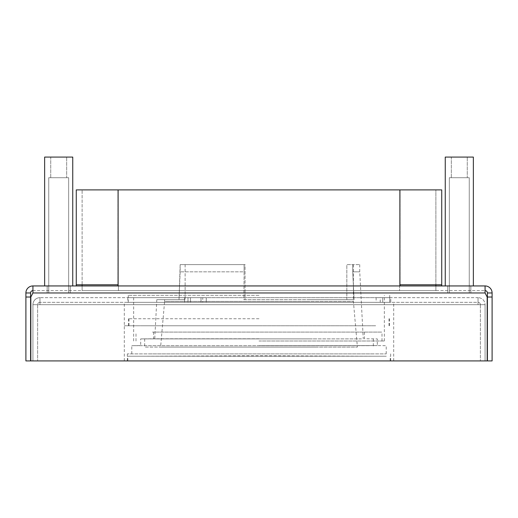 <?xml version="1.0" encoding="UTF-8"?>
<svg xmlns="http://www.w3.org/2000/svg" width="518" height="518" viewBox="0 0 518 518"><rect width="100%" height="100%" fill="white"/><g stroke="black" fill="none" stroke-linecap="round" stroke-linejoin="round"><path stroke-width="0.39" stroke-dasharray="2.59 1.94" d="M485.075 285.942L32.925 285.942A7.025 7.025 0 0 0 25.9 292.968L30.588 292.968A2.344 2.344 0 0 1 32.925 290.624L485.075 290.624L32.925 290.624L32.925 292.968L30.821 297.028L32.925 292.968L32.925 285.942L32.925 292.968L30.821 297.028L30.821 360.91L487.179 360.91L487.179 297.028L485.075 292.968L485.075 290.624L485.075 292.968L487.179 297.028L485.075 292.968L32.925 292.968L485.075 292.968L485.075 285.942L485.075 290.624A2.344 2.344 0 0 1 487.412 292.968L492.1 292.968A7.025 7.025 0 0 0 485.075 285.942L485.075 290.624M399.566 285.942L82.122 285.942L435.878 285.942L399.566 285.942L399.566 290.624L82.122 290.624L435.878 290.624L399.566 290.624L399.566 285.942M487.179 360.91L30.821 360.91L30.821 297.028L30.821 360.91L487.179 360.91L487.179 297.028L487.179 360.91M25.9 297.028L25.9 360.91L30.588 360.91L30.588 297.028L25.9 297.028L25.9 292.968M30.588 292.968L30.588 297.028M32.925 290.624L32.925 285.942M492.1 292.968L492.1 360.91L487.412 360.91L487.412 292.968M487.412 297.028L492.1 297.028M118.434 290.624L118.434 285.942L118.434 290.624M82.122 285.942L82.122 290.624L82.122 285.942L76.269 285.942L82.122 285.942L82.122 189.892L82.122 284.77L118.11 284.77L118.11 189.892L441.731 189.892L441.731 284.77L399.89 284.77L435.878 284.77L435.878 189.892L82.122 189.892L435.878 189.892L435.878 284.77L441.731 284.77L441.731 285.942L435.878 285.942L435.878 290.624L435.878 284.77M118.11 285.942L399.89 285.942L118.11 285.942L118.11 284.77L76.269 284.77L76.269 189.892L118.11 189.892M400.129 189.892L400.129 284.77L400.129 189.892M435.878 285.942L441.731 285.942M399.89 189.892L399.89 284.77L441.731 284.77M400.129 285.942L117.871 285.942L400.129 285.942L400.129 284.77M117.871 285.942L117.871 284.77L82.122 284.77M117.871 189.892L117.871 284.77L117.871 189.892M399.89 285.942L399.89 284.77M76.269 284.77L76.269 285.942M47.157 292.968L70.234 292.968L47.157 292.968L70.234 292.968L47.157 292.968L47.157 285.942L70.234 285.942L47.157 285.942L47.157 292.968M48.744 292.968L68.654 292.968L48.744 292.968L48.744 177.706L68.654 177.706L48.744 177.706L68.654 177.706L48.744 177.706L48.744 292.968L68.654 292.968L68.654 177.706L68.654 292.968L48.744 292.968M70.234 285.942L70.234 292.968L70.234 285.942L47.157 285.942L70.234 285.942M44.639 285.942L72.753 285.942L44.639 285.942L72.753 285.942L44.639 285.942L44.639 157.09L72.753 157.09L44.639 157.09L72.753 157.09L72.753 285.942M50.732 157.09L66.66 157.09L50.732 157.09L66.66 157.09L50.732 157.09L50.732 177.706L66.66 177.706L66.66 157.09L66.66 177.706L50.732 177.706L50.732 157.09M447.766 292.968L470.843 292.968L447.766 292.968L470.843 292.968L447.766 292.968L447.766 285.942L470.843 285.942L447.766 285.942L447.766 292.968M449.346 292.968L469.256 292.968L449.346 292.968L449.346 177.706L469.256 177.706L449.346 177.706L469.256 177.706L449.346 177.706L449.346 292.968L469.256 292.968L469.256 177.706L469.256 292.968L449.346 292.968M470.843 285.942L470.843 292.968L470.843 285.942L447.766 285.942L470.843 285.942M445.247 285.942L473.361 285.942L445.247 285.942L473.361 285.942L445.247 285.942L445.247 157.09L473.361 157.09L445.247 157.09L473.361 157.09L473.361 285.942M451.34 157.09L467.268 157.09L451.34 157.09L467.268 157.09L451.34 157.09L451.34 177.706L467.268 177.706L467.268 157.09L467.268 177.706L451.34 177.706L451.34 157.09M467.268 177.706L451.34 177.706L467.268 177.706M66.66 177.706L50.732 177.706L66.66 177.706M485.075 304.681L478.043 304.681L478.043 297.656L39.957 297.656L39.957 304.681L39.957 297.656L478.043 297.656L478.043 304.681L478.043 302.337L39.957 302.337L478.043 302.337L478.043 304.681L39.957 304.681L39.957 302.337L39.957 304.681L485.075 304.681A7.025 7.025 0 0 0 478.043 297.656A7.025 7.025 0 0 1 485.075 304.681L485.075 360.91L485.075 304.681L485.075 360.91L32.925 360.91L32.925 304.681L39.957 304.681L32.925 304.681A7.025 7.025 0 0 1 39.957 297.656A7.025 7.025 0 0 0 32.925 304.681L32.925 360.91L485.075 360.91L485.075 304.681L485.075 360.91L32.925 360.91L32.925 304.681L32.925 360.91L32.925 304.681L32.925 360.91L485.075 360.91L485.075 304.681L480.387 304.681A2.344 2.344 0 0 0 478.043 302.337L478.043 297.656L478.043 302.337A2.344 2.344 0 0 1 480.387 304.681L480.387 360.91L485.075 360.91L480.387 360.91L480.387 304.681L485.075 304.681M201.016 297.656L190.475 297.656L201.016 297.656L190.475 297.656L201.016 297.656L201.016 302.337L190.475 302.337L201.016 302.337L190.475 302.337L201.016 302.337L201.016 297.656M390.779 297.656L380.238 297.656L390.779 297.656L390.779 302.337L380.238 302.337L390.779 302.337M202.745 297.656L389.769 297.656L127.81 297.656L206.287 297.656L202.745 297.656L202.745 302.337L206.287 302.337L127.81 302.337L389.769 302.337L202.745 302.337L202.745 297.656M382.744 297.656L376.133 297.656L382.744 297.656L382.744 302.337L376.133 302.337L389.769 302.337L382.744 302.337L382.744 297.656M39.957 302.337L39.957 297.656L39.957 302.337A2.344 2.344 0 0 0 37.613 304.681L32.925 304.681L37.613 304.681L37.613 360.91L32.925 360.91L37.613 360.91L37.613 304.681A2.344 2.344 0 0 1 39.957 302.337M37.613 304.681L32.925 304.681L37.613 304.681M389.769 302.337L389.769 297.656L389.769 302.337M206.261 302.337L206.261 297.656L206.261 302.337M188.002 297.656L188.002 302.337L188.002 297.656M184.486 302.337L184.486 297.656L184.486 302.337M190.475 302.337L190.475 297.656L190.475 302.337M380.238 302.337L380.238 297.656M375.66 325.77L124.294 325.77L375.66 325.77M259 302.337L124.294 302.337L259 302.337M259 295.312L128.276 295.312L259 295.312M259 318.738L128.509 318.738L259 318.738M152.486 332.09L381.993 332.09L152.486 332.09M259 332.09L153.581 332.09L259 332.09M259 340.993L384.337 340.993L259 340.993M142.34 325.77L259 325.77L142.34 325.77M259 360.91L124.294 360.91L259 360.91M373.018 353.878L127.337 353.878L373.018 353.878M148.834 353.878L386.208 353.878L148.834 353.878M369.166 345.681L131.792 345.681L369.166 345.681M259 345.603L377.305 345.603L259 345.603M361.454 338.889L140.695 338.889L361.454 338.889M259 338.772L153.581 338.772L259 338.772M316.161 338.889L144.677 338.889L316.161 338.889M316.161 347.086L144.677 347.086L316.161 347.086M311.124 338.889L154.746 338.889L311.124 338.889M310.101 299.669L243.894 299.669L244.107 271.833L180.16 271.833L244.107 271.833L243.894 299.669L354.085 299.669L352.726 271.833L359.738 271.833L352.726 271.833L354.085 299.669L310.101 299.669M180.16 271.833L179.021 299.669L156.805 299.669L179.021 299.669L180.16 264.62L245.046 264.62L185.127 264.62L245.046 264.62L245.046 299.669L354.085 299.669L245.046 299.669L245.046 264.62L180.16 264.62L180.16 271.833M243.894 299.669L245.046 299.669L243.894 299.669M185.127 264.62L185.127 299.669L164.601 299.669L185.127 299.669L185.127 264.62L180.16 264.62L185.127 264.62M164.601 299.669L164.601 301.405L306.196 301.405L164.601 301.405L160.606 347.086L357.394 347.086L160.606 347.086M306.196 301.405L353.399 301.405L306.196 301.405M346.827 299.669L346.827 264.62L353.399 264.62L346.827 264.62L346.827 299.669M352.726 264.62L352.726 271.833L352.726 264.62L359.738 264.62L352.726 264.62M244.107 271.833L244.107 264.62L244.107 271.833M179.021 299.669L185.127 299.669L179.021 299.669M167.864 360.91L390.19 360.91L167.864 360.91M386.292 356.222L127.81 356.222L386.292 356.222M177.629 356.222L376.133 356.222L177.629 356.222M32.925 292.968L485.075 292.968M206.287 297.656L206.287 302.337L206.287 297.656M127.81 297.656L127.81 302.337M376.133 297.656L376.133 302.337M124.294 360.91L124.294 302.337M393.706 360.91L393.706 302.337M128.276 302.337L128.276 295.312M389.724 302.337L389.724 295.312M133.663 340.993L133.663 295.312M384.337 340.993L384.337 295.312M128.509 325.77L128.509 318.738M389.491 325.77L389.491 318.738M381.993 340.993L381.993 332.09M136.007 340.993L136.007 332.09M389.018 325.77L389.018 318.738M128.982 325.77L128.982 318.738M390.663 360.91L390.663 353.878M127.337 360.91L127.337 353.878M386.208 353.878L386.208 345.681L377.305 345.603L377.305 338.889L364.419 338.772L364.419 332.09M131.792 353.878L131.792 345.681L140.695 345.603L140.695 338.889L153.581 338.772L153.581 332.09M144.677 338.889L144.677 347.086M373.323 338.889L373.323 347.086M156.805 299.669L154.746 338.889M359.738 264.62L359.738 271.833L363.254 338.889M353.399 264.62L353.399 301.405L357.394 347.086M390.19 360.91L390.19 356.222M127.81 360.91L127.81 356.222M376.133 356.222L259 355.756L141.867 356.222"/><path stroke-width="0.78" d="M25.9 292.968L25.9 360.91L30.588 360.91L30.588 292.968L25.9 292.968A7.025 7.025 0 0 1 32.925 285.942L485.075 285.942A7.025 7.025 0 0 1 492.1 292.968L487.412 292.968A2.344 2.344 0 0 0 485.075 290.624M32.925 285.942L32.925 292.968L30.821 297.028L30.821 360.91L487.179 360.91L487.179 297.028L485.075 292.968L485.075 285.942M32.925 290.624A2.344 2.344 0 0 0 30.588 292.968M30.588 297.028L25.9 297.028M492.1 297.028L492.1 360.91L487.412 360.91L487.412 297.028L492.1 297.028L492.1 292.968M487.412 292.968L487.412 297.028M82.122 285.942L82.122 284.77M399.89 285.942L399.89 284.77L441.731 284.77L441.731 189.892L76.269 189.892L76.269 285.942M399.89 284.77L399.89 189.892M118.11 285.942L118.11 189.892M435.878 285.942L435.878 284.77M441.731 284.77L441.731 285.942M76.269 284.77L118.11 284.77M400.129 285.942L400.129 284.77M117.871 285.942L117.871 284.77M72.753 285.942L72.753 157.09L44.639 157.09L44.639 285.942M473.361 285.942L473.361 157.09L445.247 157.09L445.247 285.942M485.075 292.968L32.925 292.968"/></g></svg>
